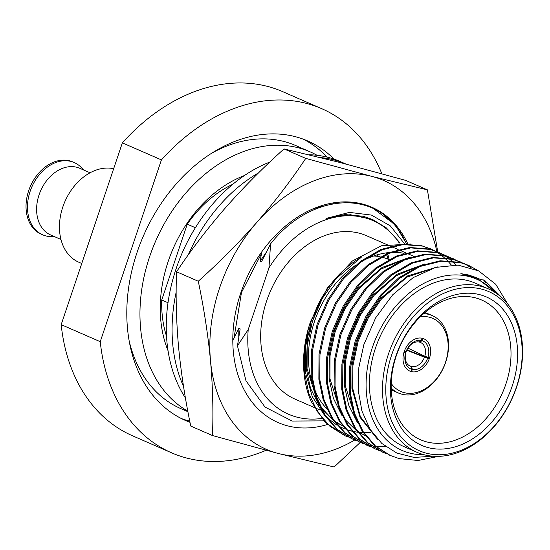 <?xml version="1.0" encoding="UTF-8"?>
<svg xmlns="http://www.w3.org/2000/svg" width="550" height="550" viewBox="0 0 550 550"><rect width="100%" height="100%" fill="white"/><g stroke="black" fill="none" stroke-linecap="round" stroke-linejoin="round"><path stroke-width="0.82" d="M421.334 340.457L419.093 342.031A12.904 9.522 113.6 0 0 406.278 351.423L406.024 351.67A15.256 11.254 -66.4 0 1 421.334 340.457L422.084 338.236A17.6 12.987 113.6 0 0 404.332 351.237L406.024 351.67M419.217 341.949L419.849 342.231A12.904 9.522 113.6 0 1 420.53 342.485A12.904 9.522 113.6 0 1 424.806 356.214L407.914 348.116M406.938 349.862L429.316 358.662A17.6 12.987 113.6 0 1 411.565 371.656L410.933 371.374M404.037 352.124A17.6 12.987 113.6 0 0 409.791 371.085A17.6 12.987 113.6 0 0 410.891 371.484L411.641 369.263A15.256 11.254 -66.4 0 1 405.721 352.557L404.037 352.124M429.612 357.775A17.6 12.987 113.6 0 0 423.857 338.814A17.6 12.987 113.6 0 0 422.757 338.415L422.008 340.629A15.256 11.254 -66.4 0 1 427.928 357.335L429.612 357.775M406.759 350.247L424.469 357.211A12.904 9.522 113.6 0 1 411.647 366.596L408.836 365.351M409.599 365.839L410.891 366.403A12.904 9.522 113.6 0 1 410.211 366.149A12.904 9.522 113.6 0 1 405.941 352.419L404.168 351.718M429.316 358.662L427.625 358.222A15.256 11.254 -66.4 0 1 412.314 369.442L411.565 371.656M424.806 356.214L427.928 357.335M422.008 340.629L419.849 342.231M427.625 358.222L424.469 357.211M411.647 366.596L412.314 369.442M411.641 369.263L410.891 366.403M185.439 398.001A146.671 108.213 -66.4 0 1 176.131 268.689A146.671 108.213 -66.4 0 1 269.789 162.064M183.528 386.402A146.671 108.213 -66.4 0 1 176.179 292.126M188.238 254.925A146.671 108.213 -66.4 0 1 258.61 172.817M320.698 157.603A146.671 108.213 -66.4 0 1 345.923 164.024A146.671 108.213 -66.4 0 1 345.971 164.051M308.942 154.729A146.671 108.213 -66.4 0 1 340.113 161.494L345.923 164.024M333.486 203.727L313.981 208.491A117.336 86.57 -66.4 0 1 371.91 207.357A117.336 86.57 -66.4 0 1 381.92 212.829L395.897 226.036L406.361 243.382M261.504 253.522L241.478 292.476L233.984 338.284M327.47 424.504A117.404 86.618 -66.4 0 1 240.714 293.116A117.404 86.618 -66.4 0 1 323.008 205.246A117.404 86.618 -66.4 0 1 407.653 243.533M392.941 223.073L371.36 207.123M437.834 252.587L427.405 189.86L371.69 176.357L305.752 158.393C291.149 180.311 274.938 201.527 257.125 222.042C239.119 242.474 219.505 262.206 198.282 281.236C203.961 308.399 208.024 334.861 210.492 360.621C212.761 386.293 213.421 411.269 212.479 435.545L278.417 453.509L334.132 467.012L360.257 442.413M212.479 435.545L190.754 426.071C185.075 398.915 181.012 372.453 178.544 346.692C176.275 321.014 175.615 296.038 176.557 271.762C191.159 249.844 207.371 228.628 225.184 208.113C243.189 187.681 262.804 167.949 284.02 148.919L339.742 162.429L405.68 180.386L427.405 189.86M305.752 158.393L284.02 148.919M198.282 281.236L176.557 271.762M436.893 251.57A146.671 108.213 113.6 0 0 371.69 176.357A146.671 108.213 113.6 0 0 257.125 222.042A146.671 108.213 113.6 0 0 210.492 360.621A146.671 108.213 113.6 0 0 278.417 453.509A146.671 108.213 -66.4 0 0 354.784 439.973M387.805 259.105L387.647 258.404M387.489 257.744L386.629 254.451M386.416 253.708L386.183 252.911M389.056 259.462L388.706 257.991M388.547 257.352L387.633 253.997M387.413 253.268L387.262 252.766M244.454 175.519A117.714 86.845 113.6 0 0 168.162 261.518A117.714 86.845 113.6 0 0 168.053 350.749M129.243 341.22A143.522 105.889 113.6 0 0 180.826 408.623L187.921 411.716M317.061 155.292A143.522 105.889 113.6 0 0 310.083 151.828A143.522 105.889 113.6 0 0 149.614 256.726A143.522 105.889 113.6 0 0 187.818 411.173M310.083 151.828L295.563 145.496A143.522 105.889 113.6 0 0 211.069 153.567M90.049 172.782L79.722 168.279A36.376 26.833 113.6 0 0 39.057 194.865A36.376 26.833 113.6 0 0 50.648 234.967L60.974 239.463M54.505 236.644L51.604 236.644A39.428 29.088 -66.4 0 1 42.687 234.822A39.428 29.088 -66.4 0 1 30.126 191.359A39.428 29.088 -66.4 0 1 74.202 162.546A39.428 29.088 -66.4 0 1 81.606 167.833L83.579 169.964M113.664 168.692A50.105 36.967 113.6 0 0 62.824 206.972A50.105 36.967 113.6 0 0 78.787 262.212L81.758 263.505M42.687 234.822L41.236 234.19A39.428 29.088 -66.4 0 1 28.676 190.726A39.428 29.088 -66.4 0 1 72.751 161.913L74.202 162.546M423.638 313.658A42.24 31.164 -66.4 0 1 432.259 315.597A42.24 31.164 -66.4 0 1 445.713 362.161A42.24 31.164 -66.4 0 1 398.489 393.037A42.24 31.164 -66.4 0 1 391.201 388.039M391.222 383.481A39.896 29.432 113.6 0 0 419.918 391.394A39.896 29.432 113.6 0 0 445.479 362.361A39.896 29.432 113.6 0 0 420.31 316.772M404.181 351.677A17.6 12.987 -66.4 0 1 423.857 338.814A17.6 12.987 -66.4 0 1 429.467 358.215A17.6 12.987 -66.4 0 1 409.791 371.085A17.6 12.987 -66.4 0 1 404.181 351.677M334.097 159.156A152.536 112.537 113.6 0 0 307.608 140.917A152.536 112.537 113.6 0 0 137.067 252.402A152.536 112.537 113.6 0 0 185.673 420.564A152.536 112.537 113.6 0 0 189.984 422.304M327.071 157.094A152.536 112.537 113.6 0 0 303.194 139.143M399.314 243.045A105.6 77.907 113.6 0 0 268.957 267.933L270.572 243.87C306.866 197.629 365.516 189.035 394.873 225.232A117.336 86.57 -66.4 0 1 406.251 243.368M404.676 243.994L390.404 225.947L371.47 215.084L349.401 212.389L326.067 218.453L350.322 214.699L372.763 219.608L386.341 227.886L400.173 243.038M395.842 356.118A80.96 59.73 -66.4 0 1 479.744 294.663A80.96 59.73 -66.4 0 1 512.153 386.203A80.96 59.73 -66.4 0 1 428.257 447.652A80.96 59.73 -66.4 0 1 395.842 356.118M505.883 384.065A76.271 56.272 113.6 0 0 481.58 299.977A76.271 56.272 113.6 0 0 396.309 355.719A76.271 56.272 113.6 0 0 420.612 439.801A76.271 56.272 113.6 0 0 505.883 384.065M388.644 259.456A76.271 56.272 113.6 0 0 381.411 257.063M380.194 256.802A76.271 56.272 113.6 0 0 373.67 255.984M391.627 355.025A86.831 64.061 113.6 0 0 426.388 453.193A86.831 64.061 113.6 0 0 516.368 387.289A86.831 64.061 113.6 0 0 481.607 289.121A86.831 64.061 113.6 0 0 391.627 355.025M516.601 387.09A89.176 65.794 -66.4 0 1 416.907 452.265A89.176 65.794 -66.4 0 1 388.486 353.953A89.176 65.794 -66.4 0 1 488.187 288.784A89.176 65.794 -66.4 0 1 516.601 387.09M494.911 292.359A93.397 68.908 113.6 0 0 372.384 347.469A93.397 68.908 113.6 0 0 424.105 454.754M432.726 456.211L414.129 457.435L396.846 453.083L381.844 443.479L369.992 429.206L361.928 411.008L358.174 390.019L358.848 367.489L363.887 344.575L375.664 317.845L392.604 294.889L413.188 277.606L435.634 267.403L458.088 265.121L478.686 270.909L495.715 284.247L507.774 304.054M502.769 298.547L484.784 280.534L460.886 273.632L476.534 277.716L497.441 294.092M317.941 402.848L307.065 368.816L307.182 345.771L312.373 321.461L322.355 298.396L335.892 278.829L361.446 257.084C343.131 267.726 328.57 283.772 317.776 305.222L311.252 321.007L305.401 347.607L305.759 373.546L312.297 396.708L324.466 415.195M326.549 417.299L337.129 425.315M338.278 425.961L345.194 429.151M346.053 429.467L351.697 431.145M352.454 431.317L357.569 432.224M358.27 432.307L362.381 432.644M362.787 432.664L370.288 432.499M410.692 244.021L381.453 245.781L352.371 261.002L327.553 287.533L310.468 321.661L308.468 328.116A102.788 75.831 113.6 0 0 311.156 401.452L325.036 422.139L344.905 435.724M314.188 407.481L295.096 399.156A89.176 65.794 -66.4 0 1 266.681 300.843A89.176 65.794 -66.4 0 1 366.382 235.668L390.548 246.208M355.616 265.265A89.176 65.794 113.6 0 0 314.428 321.661A89.176 65.794 113.6 0 0 312.338 383.694M314.366 389.297A89.176 65.794 113.6 0 0 326.604 408.54M488.187 288.784L475.118 283.085A89.176 65.794 113.6 0 0 375.423 348.26A89.176 65.794 113.6 0 0 403.837 446.566L416.907 452.265M438.536 456.376L418.089 460.487L399.169 458.618L389.696 455.249L374.55 445.651L362.161 431.172L353.616 412.919L349.36 392.556L349.504 367.544L355.169 341.165L366.046 316.126L380.772 294.889L398.626 277.929L419.121 266.056L440.227 260.782L459.786 262.316L468.043 265.148M390.644 455.661L375.492 446.057L363.103 431.585L354.558 413.332L350.302 392.968L350.453 367.957L356.111 341.571L366.987 316.539L381.714 295.295L399.568 278.341L420.062 266.468L441.169 261.195L460.728 262.728L468.992 265.561L478.053 270.593M348.288 437.071L344.898 435.717L329.752 426.112L317.371 411.641L308.825 393.388L304.562 373.024L304.404 351.223L308.468 328.116M355.912 440.392L351.581 438.632L336.435 429.034L324.046 414.556L315.507 396.303L311.245 375.939L311.396 350.928L317.061 324.541L327.931 299.509L342.657 278.266L360.518 261.312L381.013 249.432L402.112 244.166L421.671 245.699L434.17 250.511M352.529 439.044L337.377 429.44L324.995 414.968L316.449 396.715L312.187 376.344L312.338 351.34L318.003 324.954L328.873 299.922L343.599 278.678L361.46 261.724L381.954 249.844L403.054 244.578L422.613 246.104L430.877 248.944M385.956 446.813L375.939 446.449M375.409 446.387L371.69 445.803M371.174 445.699L367.565 444.868M367.063 444.73L363.564 443.651M363.076 443.479L359.679 442.159M363.536 443.719L359.205 441.959L344.059 432.355L331.671 417.876L323.125 399.623L318.869 379.259L319.014 354.248L324.679 327.869L335.555 302.83L350.281 281.593L368.136 264.632L388.63 252.759L409.736 247.486L429.296 249.019L441.794 253.839M360.154 442.372L345.001 432.768L332.613 418.289L324.074 400.036L319.811 379.672L319.962 354.661L325.621 328.281L336.497 303.243L351.223 282.006L369.078 265.045L389.572 253.172L410.678 247.899L430.237 249.432L438.501 252.264M366.836 445.28L351.684 435.676L339.295 421.204L330.749 402.951L326.487 382.587L326.638 357.576L332.303 331.189L343.173 306.157L357.899 284.914L375.76 267.96L396.254 256.08L417.354 250.814L436.913 252.347L449.419 257.159M371.154 447.04L367.778 445.692L352.626 436.088L340.237 421.616L331.691 403.363L327.436 382.993L327.58 357.981L333.245 331.602L344.121 306.57L358.848 285.326L376.702 268.373L397.196 256.493L418.303 251.219L437.862 252.752L446.119 255.592M378.778 450.368L374.454 448.607L359.301 439.003L346.919 424.524L338.374 406.271L334.111 385.908L334.262 360.896L339.928 334.517L350.797 309.478L365.523 288.241L383.384 271.281L403.879 259.407L424.978 254.134L444.538 255.667L452.801 258.5M375.402 449.02L360.25 439.416L347.861 424.937L339.316 406.684L335.053 386.32L335.204 361.309L340.869 334.929L351.739 309.891L366.465 288.654L384.326 271.693L404.821 259.82L425.92 254.547L445.479 256.08L457.036 260.487M386.402 453.688L382.071 451.928L366.926 442.324L354.537 427.852L345.998 409.599L341.736 389.228L341.887 364.224L347.552 337.837L358.421 312.806L373.147 291.562L391.002 274.608L411.503 262.728L432.603 257.462L452.162 258.988L464.661 263.808M383.02 452.341L367.868 442.736L355.486 428.257L346.94 410.011L342.678 389.641L342.829 364.629L348.494 338.25L359.363 313.211L374.089 291.974L391.951 275.021L412.445 263.141L433.544 257.868L453.104 259.401L461.368 262.24M430.409 248.744L433.682 250.339M434.136 250.587L437.298 252.443M437.738 252.725L440.784 254.843M441.21 255.166L444.139 257.551M444.544 257.909L447.349 260.576M447.741 260.975L451.268 264.956M438.034 252.065L441.306 253.667M441.76 253.907L444.922 255.771M445.362 256.046L448.408 258.17M448.828 258.486L451.763 260.879M452.169 261.229L456.019 264.983M465.114 264.048L471.123 267.754M483.67 279.888L485.987 283.085M381.837 173.718A187.736 138.511 113.6 0 0 321.674 108.652L282.618 91.623A187.736 138.511 113.6 0 0 122.354 142.869L61.181 324.644A187.736 138.511 113.6 0 0 132.543 435.799L171.6 452.829A187.736 138.511 113.6 0 0 266.049 450.271M61.181 324.644L100.244 341.674A187.736 138.511 113.6 0 0 171.6 452.829M321.674 108.652A187.736 138.511 113.6 0 0 161.418 159.899L122.354 142.869M100.244 341.674L161.418 159.899M168.018 302.727L161.734 299.984A108.157 79.791 113.6 0 0 166.526 336.249M232.801 184.264A108.157 79.791 113.6 0 0 187.248 224.173L195.374 227.721M161.734 299.984L187.248 224.173M404.044 253.337A89.176 65.794 113.6 0 0 391.456 252.423M389.07 252.581A89.176 65.794 113.6 0 0 362.099 261.243M460.886 273.632L468.669 275L476.328 277.626M377.493 439.189L360.044 417.361L351.931 388.376L352.048 365.331L357.239 341.028L367.221 317.962L380.758 298.389L407.715 275.846L438.034 266.784M357.445 422.592L348.645 404.986L344.307 385.055L344.424 362.01L349.614 337.7L359.597 314.634L373.134 295.068L397.293 274.154L424.786 263.966M365.344 435.751L357.589 431.379M356.297 430.471L344.451 419.004M342.196 415.944L333.403 398.337L329.065 378.407L329.175 355.362L334.366 331.052L344.355 307.986L357.892 288.42L382.044 267.506L409.544 257.317M342.478 425.783L334.723 421.403M333.431 420.502L321.578 409.035M319.33 405.969L310.53 388.369L306.199 368.431L307.484 337.205L317.776 305.222M376.399 437.965L360.312 416.494L352.804 388.754L352.914 365.716L358.105 341.406L368.094 318.34L381.631 298.767L406.986 277.145L435.717 267.382M356.056 419.464L345.18 385.433L345.297 362.388L350.488 338.085L360.47 315.012L374.007 295.446L396.289 275.715L421.788 265.011M340.808 412.816L329.938 378.785L330.048 355.74L335.239 331.437L345.228 308.371L358.765 288.798L381.04 269.067L406.539 258.363M344.307 426.594L343.42 426.195M342.444 425.734L334.4 420.956M333.046 419.953L320.382 406.608M261.766 251.845L260.171 261.236L265.836 252.856M386.293 252.89L386.526 253.66M386.739 254.403L387.599 257.702M387.757 258.356L387.942 259.16M377.589 254.732L377.953 256.403M316.339 391.971L315.693 392.342M260.171 261.236L261.47 261.8L270.572 243.87M387.406 252.842L387.523 253.227M387.743 253.956L388.658 257.311M388.822 257.95L389.166 259.401M323.833 420.874L292.16 421.053L265.024 407.062L245.974 380.82L237.456 345.806L248.222 329.567A105.6 77.907 113.6 0 0 321.702 418.447M248.222 329.567L268.957 267.933M238.748 337.116L238.858 328.35L232.822 340.526M326.067 218.453L345.262 214.576L363.289 216.274L372.763 219.608M237.456 345.806L240.157 328.914L238.858 328.35M181.369 418.536A152.536 112.537 113.6 0 0 189.757 421.149M398.489 393.037L391.263 389.888M315.129 407.887L320.155 410.08M366.829 445.28L367.771 445.692M452.808 258.507L453.743 258.913M468.05 265.155L468.992 265.561M391.49 246.613L398.166 249.528M399.107 249.941L405.79 252.856M406.732 253.261L413.414 256.176M432.259 315.597L425.033 312.448"/></g></svg>
